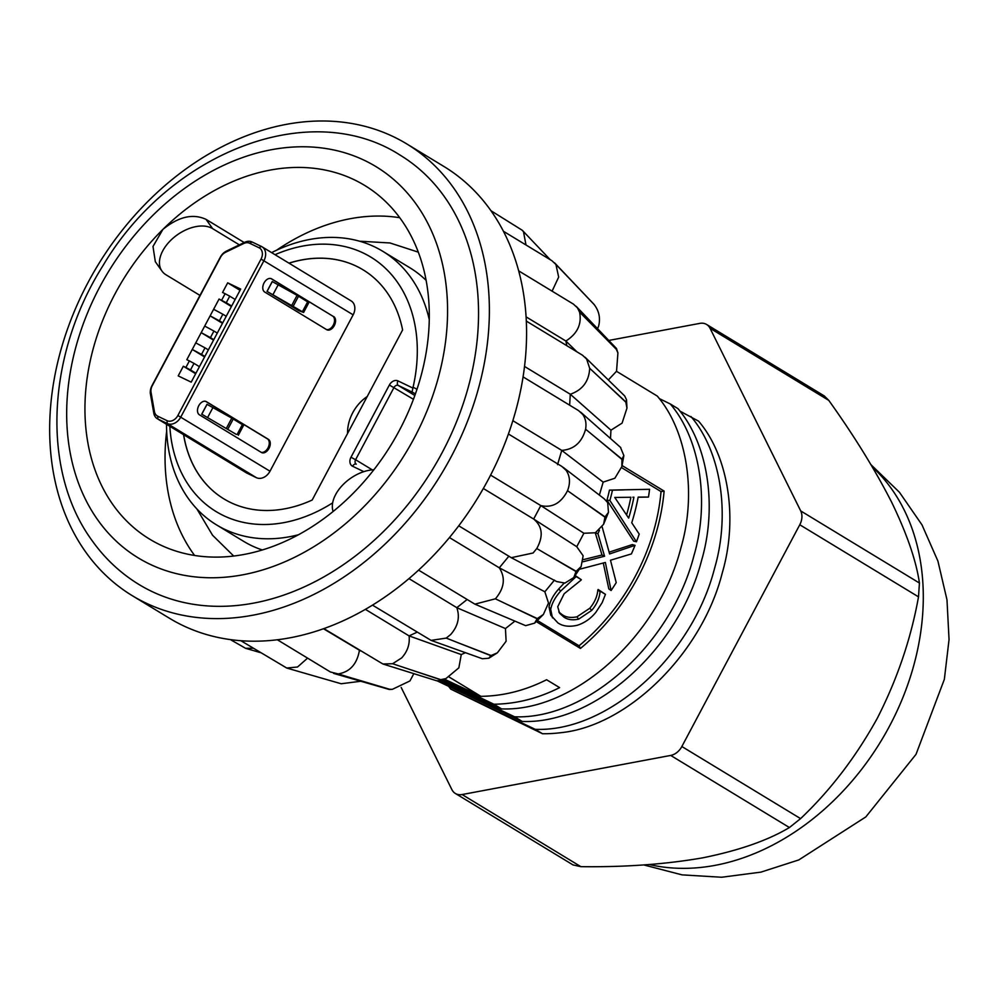 <?xml version="1.0" encoding="UTF-8"?>
<svg xmlns="http://www.w3.org/2000/svg" width="999" height="999" viewBox="0 0 999 999"><rect width="100%" height="100%" fill="white"/><g stroke="black" fill="none" stroke-linecap="round" stroke-linejoin="round"><path stroke-width="1.5" d="M267.008 291.383L303.621 312.437L298.838 310.714L267.008 291.383L272.252 281.543L297.078 295.342L308.853 302.597L303.621 312.437M236.376 434.44L201.723 414.173L236.376 434.44M201.723 414.173L206.968 404.32L231.793 418.131L243.569 425.374L238.336 435.227M326.411 329.508A7.443 4.82 115.6 0 0 333.566 324.538A7.443 4.82 115.6 0 0 332.63 316.046L271.666 278.883A7.443 4.82 115.6 0 0 271.391 278.733A7.443 4.82 115.6 0 0 263.936 283.154A7.443 4.82 115.6 0 0 264.685 292.02L326.673 329.67A7.443 4.82 115.6 0 0 326.948 329.807A7.443 4.82 115.6 0 0 334.403 325.399A7.443 4.82 115.6 0 0 333.654 316.533M270.904 278.546L332.63 316.046M205.619 401.336L267.345 438.823A7.443 4.82 -64.4 0 1 268.281 447.327A7.443 4.82 -64.4 0 1 261.139 452.297M157.705 416.183L167.033 420.654A9.378 7.13 -58.7 0 0 177.884 415.484L261.039 259.091A9.378 7.13 -58.7 0 0 258.991 247.727L249.65 243.244A9.378 7.13 -58.7 0 0 243.781 243.494L225.562 252.272A9.378 7.13 -58.7 0 0 220.592 257.205L152.273 385.676A9.378 7.13 -58.7 0 0 151.049 392.407L154.433 411.551A9.378 7.13 -58.7 0 0 157.705 416.183L157.904 419.043A11.726 8.916 121.3 0 1 157.318 418.718A11.726 8.916 121.3 0 1 153.809 413.249L150.437 394.106A11.726 8.916 121.3 0 1 151.96 385.701L220.28 257.218A11.726 8.916 121.3 0 1 226.498 251.061L244.718 242.282A11.726 8.916 121.3 0 1 252.06 241.97L261.388 246.441A11.726 8.916 121.3 0 1 261.975 246.765A11.726 8.916 121.3 0 1 263.948 260.652L180.794 417.045A11.726 8.916 121.3 0 1 167.233 423.514L157.904 419.043L247.103 473.214L256.443 477.697A11.726 8.916 -58.7 0 0 269.992 471.216L353.147 314.835A11.726 8.916 -58.7 0 0 351.186 300.949L261.975 246.765M261.388 452.447A7.443 4.82 115.6 0 0 261.663 452.597A7.443 4.82 115.6 0 0 269.118 448.176A7.443 4.82 115.6 0 0 268.369 439.31L206.381 401.66A7.443 4.82 115.6 0 0 206.106 401.523A7.443 4.82 115.6 0 0 198.651 405.931A7.443 4.82 115.6 0 0 199.4 414.797L261.388 452.447M240.022 290.322L227.685 282.829L240.697 289.073L191.209 382.13L178.209 375.886L183.329 366.246L185.889 367.482L189.373 360.914L186.825 359.69L195.754 342.882L205.007 347.839L201.511 354.408L192.258 349.45L204.608 356.943M213.536 340.135L201.199 332.642L204.695 326.074L213.936 331.044L210.439 337.612L201.199 332.642L195.754 342.882M222.477 323.339L210.127 315.846L213.624 309.278L222.864 314.235L219.38 320.804L210.127 315.846L204.695 326.074M221.628 300.262L225.112 293.706L229.733 296.179L226.249 302.747L219.068 299.038L213.624 309.278M225.112 293.706L222.552 292.47L227.685 282.829M189.373 360.914L194.006 363.386L190.509 369.955L185.889 367.482M222.864 314.235L226.224 316.283M219.38 320.804L222.74 322.839M213.936 331.044L217.295 333.079M210.439 337.612L213.798 339.648M205.007 347.839L208.354 349.887M201.511 354.408L204.87 356.443M190.509 369.955L195.929 373.251M194.006 363.386L199.425 366.683M183.329 366.246L195.667 373.751M226.249 302.747L231.668 306.044M229.733 296.179L235.165 299.475M219.068 299.038L231.406 306.531M157.318 418.718L246.516 472.902A11.726 8.916 -58.7 0 0 247.103 473.214M183.566 434.665A134.016 101.898 -58.7 0 0 223.888 498.876A134.016 101.898 -58.7 0 0 230.607 502.522A134.016 101.898 -58.7 0 0 312.175 500.037L402.609 329.957A134.016 101.898 -58.7 0 0 363.012 269.792A134.016 101.898 -58.7 0 0 288.936 263.137M169.842 426.323A148.901 113.224 -58.7 0 0 223.626 515.646A148.901 113.224 -58.7 0 0 332.667 502.847M298.539 534.727A160.065 121.716 121.3 0 1 224.588 529.258A160.065 121.716 121.3 0 1 216.558 524.912A160.065 121.716 121.3 0 1 166.508 424.3M415.422 393.843L412.088 392.058L413.087 387.187A148.901 113.224 -58.7 0 0 363.274 253.009A148.901 113.224 -58.7 0 0 275.037 254.695M271.616 252.622A160.065 121.716 121.3 0 1 374.712 246.928A160.065 121.716 121.3 0 1 382.742 251.286A160.065 121.716 121.3 0 1 429.245 319.505M216.558 524.912L243.419 541.221A160.065 121.716 -58.7 0 0 251.448 545.579A160.065 121.716 -58.7 0 0 262.337 549.987M426.098 280.344A160.065 121.716 -58.7 0 0 409.602 267.595L382.742 251.286M307.592 658.129L297.527 667.007L286.713 668.019L240.871 640.721M341.183 683.741A236.151 179.57 -58.7 0 1 340.971 683.691L302.884 672.714L341.196 683.753L360.676 681.268M286.713 668.019L302.884 672.714M359.877 650.486L359.39 650.561C356.918 664.185 349.862 671.977 338.211 673.925L330.369 671.965L277.372 639.785M338.211 673.925L389.298 689.485L333.591 673.388M417.058 632.205L409.091 635.901C409.99 644.13 407.517 651.46 401.685 657.904L392.619 663.723L382.892 663.985L323.888 628.633M467.045 599.562L456.818 607.679C460.089 617.22 458.029 626.198 450.599 634.602L446.228 638.099L431.093 640.384L372.502 605.144M508.916 556.131L499.3 567.819C505.706 577.847 504.408 588.174 495.404 598.813L474.875 604.145L418.593 570.129M508.404 433.978L561.85 466.433L566.096 470.317C570.029 476.123 570.516 482.904 567.532 490.684C561.126 503.159 552.222 508.129 540.809 505.594L533.666 519.043C542.507 526.398 543.543 536.226 536.775 548.526L533.104 552.996L511.276 557.679L458.741 525.811M536.775 548.526L576.011 571.528L573.776 577.559L581.118 566.558L583.141 555.756L576.735 546.703L583.891 533.254L540.809 505.594L490.596 475.099M523.051 376.873L578.533 410.577L582.742 414.435C585.626 418.544 586.575 423.464 585.589 429.208C581.918 442.407 573.975 449.463 561.75 450.387L512.837 420.679M526.298 321.079L582.479 355.207L586.613 359.028L589.685 368.294C589.023 381.318 582.554 389.96 570.292 394.243L524.512 366.433M518.656 270.841L573.414 304.108L577.472 307.879L579.57 312.113C581.955 324.063 577.385 333.691 565.884 341.021L526.061 316.833M503.409 231.268L551.96 260.751L555.919 264.46L558.678 277.085L552.097 291.159M490.946 210.714L522.265 230.27L523.513 231.805L525.986 244.98M444.443 196.753A251.273 191.071 -58.7 0 0 399.962 155.032C309.977 97.178 169.805 152.422 102.885 265.809C46.716 354.732 40.784 470.404 91.933 540.384C104.833 558.528 120.542 573.251 139.086 584.565A251.273 191.071 -58.7 0 0 410.152 501.698A251.273 191.071 -58.7 0 0 444.443 196.753M132.318 595.704L169.518 618.294A264.298 200.974 -58.7 0 0 454.632 531.131A264.298 200.974 -58.7 0 0 490.709 210.377A264.298 200.974 -58.7 0 0 443.918 166.483L406.718 143.893A264.298 200.974 -58.7 0 0 121.603 231.056A264.298 200.974 -58.7 0 0 85.539 551.81A264.298 200.974 -58.7 0 0 132.318 595.704A264.298 200.974 -58.7 0 0 417.432 508.541A264.298 200.974 -58.7 0 0 453.509 187.787A264.298 200.974 -58.7 0 0 406.718 143.893M594.018 304.358A236.151 179.57 -58.7 0 1 594.08 304.445A236.151 179.57 -58.7 0 1 594.143 304.533L567.295 276.348L594.143 304.533C599.1 310.989 600.586 318.182 598.626 326.099L597.627 328.521M706.618 324.475L824.325 395.954L828.783 400.387C854.033 435.664 875.024 469.68 891.757 502.435C906.992 533.966 916.22 560.839 919.43 583.029L918.506 596.853C911.038 638.586 897.277 679.12 877.197 718.456C855.831 757.055 830.294 790.446 800.586 818.618L789.422 827.534C767.931 840.384 739.048 850.486 702.796 857.816C665.759 864.285 625.112 867.232 580.856 866.657L573.039 864.934L455.332 793.443A14.885 11.326 -58.7 0 0 456.081 793.855A14.885 11.326 -58.7 0 0 462.125 794.542L670.704 755.431A14.885 11.326 -58.7 0 0 681.855 746.515L799.774 524.75A14.885 11.326 -58.7 0 0 800.711 510.926L710.052 328.284A14.885 11.326 -58.7 0 0 706.618 324.475A14.885 11.326 -58.7 0 0 699.824 323.376L609.09 340.384M401.173 687.437L451.898 789.635A14.885 11.326 -58.7 0 0 455.332 793.443M199.975 295.417L165.959 274.762A33.504 20.667 -35.3 0 1 161.963 271.079L155.32 261.713L152.997 246.453L162.899 229.408A206.98 157.38 -58.7 0 0 149.688 539.173A206.98 157.38 -58.7 0 0 351.361 495.129A206.98 157.38 -58.7 0 0 401.211 219.73A206.98 157.38 -58.7 0 0 364.573 185.364A206.98 157.38 -58.7 0 0 162.899 229.408C178.559 216.646 192.944 213.299 206.056 219.38L244.181 242.532M399.737 217.707A206.98 157.38 -58.7 0 0 276.573 250.212M166.658 431.193A206.98 157.38 -58.7 0 0 194.593 555.469M448.801 686.563L450.724 689.085L535.239 729.332L542.507 733.741A185.664 141.184 -58.7 0 0 560.476 732.729C627.709 726.348 702.022 653.221 722.252 572.964C738.074 519.143 728.82 456.406 698.588 421.153L679.894 411.101M542.507 733.741L450.724 689.085M608.329 379.97L616.545 371.241L617.919 352.934L616.47 348.476L590.521 323.139L616.346 349.338L617.919 352.934M610.489 438.511L610.951 430.182L622.077 423.139L626.96 408.154L626.523 399.775L625.811 401.91L600.461 378.334L625.824 402.16L626.96 408.154M599.388 495.104L603.159 482.13L614.86 478.234L621.865 466.583L623.863 455.556L621.977 459.14L596.428 438.149L621.94 459.403L621.865 466.583M567.532 490.684L604.944 517.17L603.596 524.275L608.466 512.375L607.692 502.647L604.308 498.876L563.161 467.332M583.891 533.254L595.367 532.779L603.596 524.275M483.341 488.486L533.666 519.043L576.735 546.703M511.276 557.679L556.693 581.568L564.934 583.066L573.776 577.559M495.404 598.813L537.112 618.768L534.627 623.139L543.369 614.485L548.501 603.034L544.855 591.783L554.47 580.094M474.875 604.145L525.636 625.661L534.627 623.139M446.228 638.099L490.884 655.669L488.823 658.229L497.39 652.809L506.106 641.258L505.457 628.571L514.722 621.253M392.619 663.723L440.484 679.72L439.373 680.756L445.929 678.583L458.853 667.832L461.263 654.57L465.447 652.684M389.298 689.485L392.295 689.36L409.965 680.931L413.848 673.651M353.459 678.508L389.585 689.26L392.295 689.36M406.893 668.493L440.721 679.645L445.929 678.583M439.373 680.756L436.476 680.719L382.892 663.985M459.552 643.331L491.096 655.531L497.39 652.809M488.823 658.229L482.392 658.753L431.093 640.384M507.854 604.732L537.3 618.581L543.369 614.485M548.488 555.344L576.161 571.303L581.118 566.558M578.696 498.526L605.044 516.92L608.466 512.375M620.454 447.327L623.863 455.556M585.027 357.18L624.712 395.979L626.523 399.775M576.148 306.293L616.47 348.476M373.863 469.767A33.504 20.667 144.7 0 0 342.944 484.765A33.504 20.667 144.7 0 0 333.129 511.488M161.963 271.079A33.504 20.667 -35.3 0 1 173.876 237.487A33.504 20.667 -35.3 0 1 212.612 228.621L239.36 244.867M555.919 264.46L567.295 276.348M579.57 312.113L590.521 323.139M589.685 368.294L600.461 378.334M566.833 345.704L565.884 341.021L576.972 351.86M585.589 429.208L596.428 438.149M569.642 405.169L570.292 394.243L610.951 430.182M557.554 464.672L561.75 450.387L603.159 482.13M449.45 537.549L499.3 567.819L544.855 591.783M408.978 578.621L456.818 607.679L505.457 628.571M365.409 609.365L409.091 635.901L461.263 654.57M323.501 628.758L360.639 650.948M253.334 648.289L245.567 648.301L230.444 639.635M413.087 387.187L416.97 389.285M442.744 679.67L493.906 704.233C516.358 703.933 538.249 698.388 559.59 687.624L546.59 679.732C525.249 690.496 503.359 696.041 480.919 696.34L444.33 679.133M439.198 680.806L514.572 716.783C587.287 719.779 671.465 643.756 693.918 555.756C709.74 501.935 700.486 439.198 670.254 403.946L659.228 398.551M535.239 729.332C607.954 732.329 692.132 656.306 714.572 568.306C730.406 514.485 721.153 451.748 690.921 416.496M514.572 716.783L522.24 721.44L437.262 680.906M522.24 721.44C594.954 724.437 679.145 648.413 701.585 560.414C717.407 506.593 708.154 443.856 677.921 408.603L670.254 403.946M493.906 704.233L501.585 708.89L441.034 680.232M501.585 708.89C574.3 711.887 658.478 635.864 680.918 547.864C696.74 494.043 687.487 431.306 657.255 396.054L616.508 371.303M536.238 621.59L580.444 648.438A185.664 141.184 -58.7 0 0 664.11 491.083L661.038 491.583L621.615 467.644M580.444 648.438L579.045 645.791A181.943 138.349 -58.7 0 0 661.038 491.583M537.387 620.491L579.045 645.791M664.11 491.083L622.065 465.546M636.425 541.77L609.889 500.474L606.955 500.212L633.628 541.083L636.425 541.77A185.664 141.184 -58.7 0 0 639.21 534.09L631.755 522.777A185.664 141.184 -58.7 0 0 638.174 497.115L648.476 497.065L638.149 497.24M606.955 500.212A181.943 138.349 -58.7 0 0 609.477 490.109L649.562 489.298A185.664 141.184 -58.7 0 1 648.476 497.065M609.153 552.147L632.255 544.605L635.027 545.354L609.602 553.946L602.172 526.96M635.027 545.354A185.664 141.184 -58.7 0 1 631.405 553.908L610.489 560.239L616.221 582.604A185.664 141.184 -58.7 0 1 611.101 590.534L608.803 588.861L603.296 563.049M583.516 559.59L601.997 555.007L595.242 532.742L597.951 533.666A185.664 141.184 -58.7 0 0 599.462 530.219M552.459 617.844L550.699 609.415C551.798 603.458 555.119 597.34 560.676 591.058L576.173 576.573L581.331 579.707A185.664 141.184 -58.7 0 1 580.981 580.194L564.173 593.731L557.729 606.718L559.59 613.261L563.998 617.17C567.744 619.755 572.639 620.416 578.671 619.143L591.733 610.377C596.703 604.445 599.475 598.239 600.049 591.733A185.664 141.184 -58.7 0 0 600.374 591.271L605.456 594.355L602.172 602.634L595.779 612.424C590.534 618.781 584.303 623.089 577.085 625.337C569.155 627.072 562.762 626.248 557.917 622.901L550.811 615.259L549.025 607.017C550.037 601.136 553.259 595.117 558.703 588.973L564.148 583.129M575.174 575.549L581.331 579.707M558.816 612.012L562.312 614.772C566.071 617.357 570.928 618.044 576.898 616.833L589.772 608.279C594.63 602.472 597.315 596.366 597.827 589.959A181.943 138.349 -58.7 0 0 598.151 589.51L605.456 594.355M609.889 500.474A185.664 141.184 -58.7 0 0 612.474 490.159L609.477 490.109M612.474 490.159L623.863 489.885M611.101 590.534L605.369 562.462L579.37 569.28M583.141 561.738L604.57 556.218L601.997 555.007M604.57 556.218L597.951 533.666M550.699 609.415L549.025 607.017M560.676 591.058L558.703 588.973M576.173 576.573L575.074 575.699M563.998 617.17L562.312 614.772M578.671 619.143L576.898 616.833M591.733 610.377L589.772 608.279M600.049 591.733L597.827 589.959M600.374 591.271L598.151 589.51M626.585 514.96A181.943 138.349 -58.7 0 0 630.881 497.265L614.76 497.452L628.671 518.106A185.664 141.184 -58.7 0 0 633.903 497.215L632.866 497.227M630.881 497.265L629.857 497.265M449.3 677.135L480.919 696.34M367.182 396.566A35.614 27.073 -58.7 0 0 347.577 433.441M363.062 269.817A134.016 101.898 -58.7 0 0 289.023 263.187M183.654 434.715A134.016 101.898 -58.7 0 0 223.926 498.901M278.259 284.69L273.014 294.543M272.315 281.568L267.083 291.421M297.078 295.342L291.845 305.195M298.539 296.204L293.294 306.044M307.692 301.76L302.447 311.613M237.163 434.39L242.407 424.538M228.009 428.833L233.254 418.981M226.561 427.984L231.793 418.131M207.73 417.32L212.974 407.467M201.798 414.198L207.03 404.358M256.443 477.697L167.233 423.514L167.033 420.654M269.992 471.216L177.884 415.484M153.809 413.249L154.433 411.551M150.437 394.106L151.049 392.407M225.562 252.272L226.498 251.061M258.991 247.727L261.388 246.441M249.65 243.244L252.06 241.97M243.781 243.494L244.718 242.282M261.039 259.091L353.147 314.835M267.345 438.823L268.369 439.31M416.496 204.608A228.933 174.088 -58.7 0 0 152.897 215.309A228.933 174.088 -58.7 0 0 97.752 519.93A228.933 174.088 -58.7 0 0 361.351 509.228A228.933 174.088 -58.7 0 0 416.496 204.608M649.387 864.547A232.655 176.91 -58.7 0 0 886.313 731.992A232.655 176.91 -58.7 0 0 872.352 466.958M828.783 400.387L710.052 328.284M800.711 510.926L919.43 583.029M918.506 596.853L799.774 524.75M681.855 746.515L800.586 818.618M789.422 827.534L670.704 755.431M462.125 794.542L580.856 866.657M206.056 219.38L212.612 228.621M412.088 392.058L398.301 385.452L414.835 395.492M413.436 399.3L389.373 385.015A7.443 5.657 121.3 0 1 397.977 380.906A3.721 2.41 -64.4 0 0 398.301 385.452A3.721 2.835 -58.7 0 0 393.993 387.5L355.594 459.727L372.29 469.867M350.974 457.242L355.594 459.727A3.721 2.835 -58.7 0 0 356.218 464.135A3.721 2.835 -58.7 0 0 356.256 464.148A3.721 2.41 115.6 0 0 352.597 466.258A7.443 5.657 121.3 0 1 350.974 457.242L389.373 385.015M397.977 380.906L412.787 388.012M363.811 471.64L352.597 466.258M418.294 252.148L390.022 242.969L359.515 241.196M286.626 667.994L290.272 669.055M871.041 464.747L899.462 492.307L921.99 524.862L937.936 561.138L946.977 599.8L949.05 639.572L944.355 679.295L916.033 754.32L865.808 816.932L798.763 859.939L760.926 872.127L721.615 877.247L682.08 874.874L643.768 864.934M554.67 262.937L594.218 304.558M522.265 230.27L550.224 259.69M580.606 412.1L620.791 447.614M245.567 648.301L260.464 652.622M196.89 508.941L212.537 535.214L233.716 556.056"/></g></svg>
